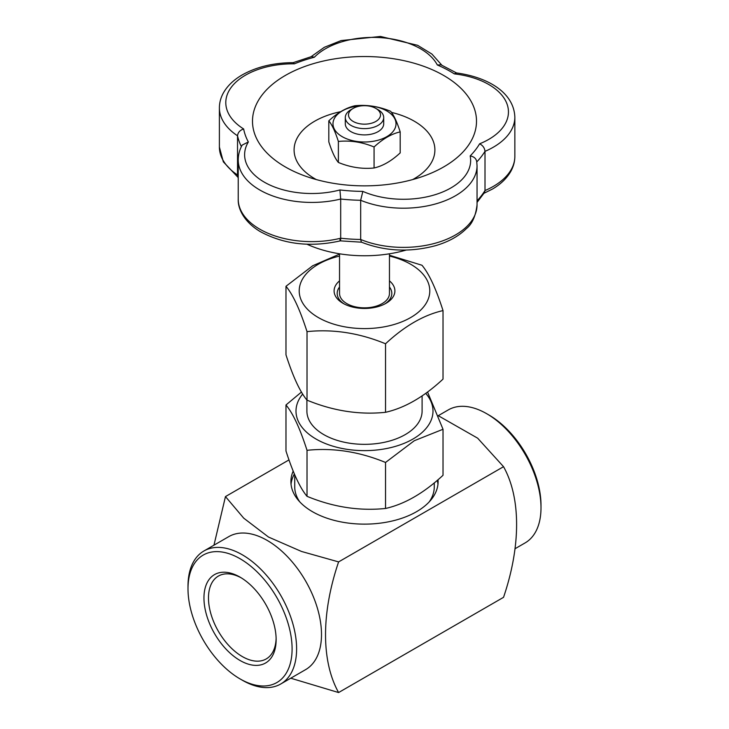 <?xml version="1.0" encoding="UTF-8"?>
<svg xmlns="http://www.w3.org/2000/svg" width="729" height="729" viewBox="0 0 729 729"><rect width="100%" height="100%" fill="white"/><g stroke="black" fill="none" stroke-linecap="round" stroke-linejoin="round"><path stroke-width="1.09" d="M456.755 73.064L440.972 64.799L437.318 64.963A67.205 38.801 -0 0 0 380.265 37.626A67.205 38.801 -0 0 0 314.363 57.226A121.606 70.203 -0 0 0 294.379 63.833A67.205 38.801 -0 0 0 231.713 86.705A67.205 38.801 -0 0 0 243.641 128.96A121.606 70.203 -0 0 0 248.343 141.973A67.205 38.801 -0 0 0 266.659 183.453A67.205 38.801 -0 0 0 339.942 189.95A121.606 70.203 -0 0 0 362.832 191.39A67.205 38.801 -0 0 0 436.826 194.151A67.205 38.801 -0 0 0 470.178 155.924A121.606 70.203 -0 0 0 479.627 143.795A67.205 38.801 -0 0 0 507.038 104.028A67.205 38.801 -0 0 0 454.367 73.893A121.606 70.203 -0 0 0 437.318 64.963M477.048 200.812A128.003 73.902 -0 0 0 485.004 190.542L485.004 151.35A73.602 42.492 180 0 0 514.847 117.178C513.981 92.519 487.819 77.156 456.318 72.909L454.367 73.893M290.762 678.207L338.602 692.55C321.252 661.476 321.115 613.335 338.602 561.904L301.496 551.452L268.509 537.054L243.714 518.146L225.461 496.586L288.994 459.908M338.602 561.904L503.539 466.688C520.889 497.761 521.025 545.903 503.539 597.324L338.602 692.55M438.357 415.749L477.659 438.184L503.539 466.688M438.029 479.718A73.602 42.492 180 0 1 438.102 481.632A73.602 42.492 180 0 1 364.5 524.133A73.602 42.492 180 0 1 290.898 481.632A73.602 42.492 180 0 1 293.186 471.116M225.461 496.586L213.962 545.183M188 588.759L188 586.152A76.8 44.341 60 0 1 203.91 550.987L228.797 536.617A76.8 44.341 60 0 1 267.197 540.426A76.8 44.341 60 0 1 317.37 608.104A76.8 44.341 60 0 1 305.597 669.641L280.711 684.012A76.8 44.341 60 0 1 242.31 680.212L240.051 678.909A73.602 42.492 -120 0 0 292.092 648.856A73.602 42.492 -120 0 0 240.051 558.715A73.602 42.492 -120 0 0 188 588.759A73.602 42.492 -120 0 0 240.051 678.909M203.91 550.987A76.8 44.341 60 0 1 242.31 554.796A76.8 44.341 60 0 1 292.484 622.475A76.8 44.341 60 0 1 280.711 684.012M341.628 57.892A112.002 64.662 180 0 1 467.936 96.392A112.002 64.662 180 0 1 426.018 175.233A112.002 64.662 180 0 1 302.982 175.233A112.002 64.662 180 0 1 254.467 109.113A112.002 64.662 180 0 1 341.628 57.892M276.136 639.652A51.039 29.47 60 0 1 240.051 660.483A51.039 29.47 60 0 1 203.956 597.971A51.039 29.47 60 0 1 240.051 577.131A51.039 29.47 60 0 1 276.136 639.652M443.022 310.59L443.022 379.116C423.913 396.895 404.75 407.958 385.541 412.304C359.433 415.011 333.253 410.956 307.018 400.157C300.02 391.828 293.012 376.711 285.978 354.823L285.978 286.297C292.976 294.625 299.983 309.734 307.018 331.631C333.126 328.925 359.297 332.971 385.541 343.778C404.65 326 423.813 314.937 443.022 310.59C436.024 288.766 429.017 273.657 421.982 265.256L389.459 255.25M375.818 108.393L378.078 109.696A19.2 11.081 180 0 1 383.299 115.273A19.2 11.081 180 0 1 383.7 117.533A19.2 11.081 180 0 1 364.5 128.623A19.2 11.081 180 0 1 345.3 117.533A19.2 11.081 180 0 1 350.922 109.696L353.182 108.393A16.002 9.24 -0 0 0 359.926 123.775A16.002 9.24 -0 0 0 380.164 113.031A16.002 9.24 -0 0 0 375.818 108.393A16.002 9.24 -0 0 0 353.182 108.393M345.3 117.533L345.3 123.802A19.2 11.081 -0 0 0 364.5 134.892A19.2 11.081 -0 0 0 383.7 123.802L383.7 117.533M389.459 253.792L389.459 293.432A24.959 14.407 180 0 1 382.151 303.619A24.959 14.407 180 0 1 346.849 303.619A24.959 14.407 180 0 1 339.541 293.432L339.541 253.792M344.152 303.938A27.31 15.765 180 0 1 339.541 287.016M389.459 287.016A27.31 15.765 180 0 1 384.848 303.938M339.541 254.129L312.732 265.739L285.978 286.297M339.541 256.061A65.291 37.698 -0 0 0 307.948 309.734A65.291 37.698 -0 0 0 404.24 320.806A65.291 37.698 -0 0 0 410.673 264.244A65.291 37.698 -0 0 0 389.459 256.061M385.541 412.304L385.541 343.778M389.459 280.875A30.399 17.551 180 0 1 385.996 303.31A30.399 17.551 180 0 1 343.004 303.31A30.399 17.551 180 0 1 339.541 280.875M307.018 400.157L307.018 331.631M486.69 413.707L488.949 415.011A73.602 42.492 60 0 1 541 505.151L541 507.767A76.8 44.341 -120 0 0 486.69 413.707A76.8 44.341 -120 0 0 448.289 409.898L438.32 415.658M515.038 548.727L525.09 542.923A76.8 44.341 -120 0 0 541 507.767M338.374 141.453C335.194 131.539 332.005 124.668 328.806 120.85C337.5 112.767 346.202 107.737 354.932 105.76C366.805 104.539 378.697 106.379 390.626 111.282C393.806 115.073 396.995 121.943 400.194 131.894L400.194 152.89C391.464 161 382.752 166.021 374.068 167.98L374.068 146.976C362.195 142.073 350.303 140.232 338.374 141.453L338.374 162.458C350.239 167.351 362.14 169.192 374.068 167.98M400.194 131.894C391.5 133.844 382.798 138.875 374.068 146.976M514.847 117.178L514.847 156.37A73.602 42.492 -0 0 1 485.004 190.542L484.484 192.556L477.048 202.398M328.806 120.85L328.806 141.845C331.987 151.76 335.176 158.63 338.374 162.458M294.735 474.843L294.735 486.863A69.765 40.277 0 0 0 299.719 501.807M429.281 501.807A69.765 40.277 0 0 0 434.265 486.863L434.265 482.899M241.381 146.629A128.003 73.902 180 0 1 237.526 135.776L237.526 174.969L238.219 178.268M372.656 141.38A31.511 18.189 -0 0 0 386.78 110.945A31.511 18.189 -0 0 0 334.064 119.1A31.511 18.189 -0 0 0 372.656 141.38M301.442 392.074L285.978 404.978L285.978 450.987C292.976 472.811 299.983 487.92 307.018 496.321L307.018 450.312C333.126 447.606 359.297 451.652 385.541 462.459L414.282 440.726L443.022 429.272L427.558 392.02M307.018 496.321C333.126 507.111 359.297 511.157 385.541 508.468L385.541 462.459M241.199 577.824A47.841 27.62 -120 0 0 218.39 576.074A47.841 27.62 -120 0 0 218.39 631.314A47.841 27.62 -120 0 0 266.231 658.934A47.841 27.62 -120 0 0 276.118 638.312M385.541 508.468C404.65 504.176 423.813 493.114 443.022 475.281L443.022 429.272M476.793 161.893A128.003 73.902 180 0 0 485.004 151.35C484.63 147.96 482.835 145.445 479.627 143.795M476.702 161.273L477.048 165.702A73.602 42.492 180 0 1 437.127 203.482A73.602 42.492 180 0 1 360.673 200.284A128.003 73.902 180 0 1 340.689 199.026L340.689 238.219C340.643 241.19 340.397 241.645 339.942 239.595M339.942 189.95L340.689 199.026A73.602 42.492 180 0 1 238.219 159.943C238.246 154.776 239.559 149.819 242.174 145.089L248.343 141.973M362.832 191.39L360.673 200.284L360.673 239.477L361.402 242.165C385.085 251.368 409.807 252.535 435.559 245.664C448.426 241.891 458.687 236.223 466.35 228.642C472.082 224.14 475.645 216.221 477.048 204.895A73.602 42.492 -0 0 1 437.127 242.675A73.602 42.492 -0 0 1 360.673 239.477A128.003 73.902 -0 0 1 340.689 238.219A73.602 42.492 -0 0 1 238.219 199.135L238.219 159.943M476.757 161.929C476.301 158.649 474.114 156.644 470.178 155.924M391.473 112.394A70.403 40.642 180 0 1 412.687 179.562M316.313 179.562A70.403 40.642 180 0 1 340.671 111.683M285.978 404.978C292.976 413.307 299.983 428.415 307.018 450.312M425.727 393.368A68.49 39.539 180 0 1 412.933 439.049A68.49 39.539 180 0 1 324.979 443.387A68.49 39.539 180 0 1 302.672 394.07M314.363 57.226L311.575 56.57L293.085 62.676L294.379 63.833M293.231 62.648C273.348 62.758 256.152 66.95 241.654 75.233C233.408 80.099 227.302 86.013 223.356 92.984C220.741 97.722 219.42 102.68 219.393 107.846A73.602 42.492 180 0 0 237.526 135.776C237.955 132.441 239.987 130.172 243.641 128.96M361.584 242.201L340.379 240.862C310.508 247.523 283.709 244.388 260.016 231.467C244.543 222.163 237.772 209.205 238.219 199.135M294.37 473.968A73.602 42.492 0 0 0 291.035 484.247M437.965 484.247A73.602 42.492 0 0 0 437.245 480.393M306.9 400.002L306.9 411.092A57.6 33.252 0 0 0 342.457 441.81A57.6 33.252 0 0 0 405.233 434.602A57.6 33.252 0 0 0 422.1 411.092L422.1 395.92M406.171 250.065A92.802 53.581 180 0 1 306.982 244.233M237.964 177.302L223.329 161.847L219.393 147.039A73.602 42.492 -0 0 0 237.526 174.969A128.003 73.902 -0 0 0 238.219 177.685M514.847 156.37C514.82 161.583 513.48 166.577 510.829 171.342C506.865 178.286 500.759 184.182 492.512 189.03L483.163 193.686M219.393 107.846L219.393 147.039M477.048 165.702L477.048 204.895M311.073 56.707L324.323 47.303L341.154 40.569L380.483 36.45L417.617 45.298L431.896 54.046L441.829 65.182"/></g></svg>
